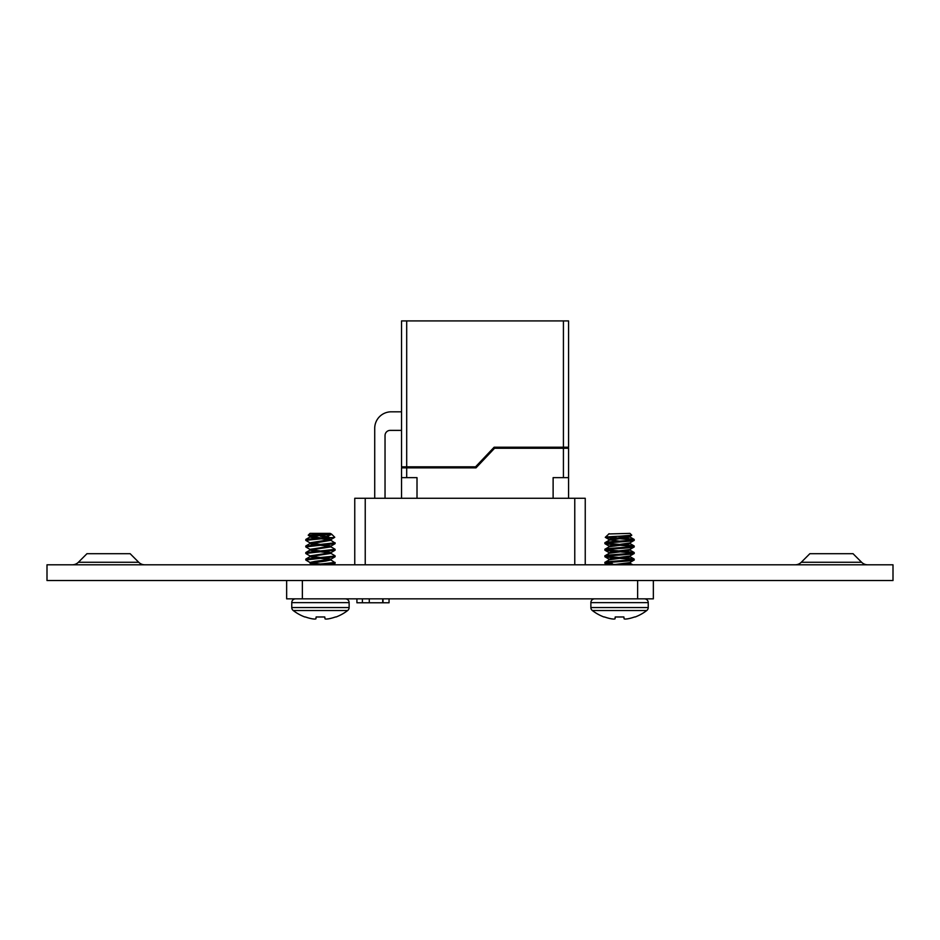<?xml version="1.0" encoding="UTF-8"?>
<svg xmlns="http://www.w3.org/2000/svg" width="940" height="940" viewBox="0 0 940 940"><rect width="100%" height="100%" fill="white"/><g stroke="black" fill="none" stroke-linecap="round" stroke-linejoin="round"><path stroke-width="1.41" d="M801.28 562.273A8.648 8.648 0 0 1 795.17 564.799A8.648 8.648 0 0 0 801.28 562.273L861.616 562.273A8.648 8.648 0 0 0 867.726 564.799A8.648 8.648 0 0 1 861.616 562.273L853.038 553.695L809.857 553.695L801.28 562.273M78.384 562.273L86.962 553.695L130.143 553.695L138.721 562.273A8.648 8.648 0 0 0 144.831 564.799A8.648 8.648 0 0 1 138.721 562.273L78.384 562.273A8.648 8.648 0 0 1 72.274 564.799M47 580.52L893 580.52L893 564.799L47 564.799L47 580.52M385.036 498.282L385.036 435.537A5.158 5.158 0 0 1 390.194 430.379L401.533 430.379M374.719 428.311L374.719 498.282L374.719 428.311A16.497 16.497 0 0 1 391.228 411.814L401.533 411.814L391.228 411.814M336.062 616.981L335.439 616.981L336.062 616.981A44.497 44.497 0 0 0 347.659 610.518A3.772 3.772 0 0 0 349.128 607.534A3.772 3.772 0 0 1 347.659 610.518L293.233 610.518A44.497 44.497 0 0 0 304.83 616.981L305.441 616.981A44.486 44.321 180 0 0 312.092 618.79L312.444 618.849A44.356 40.831 102.9 0 0 314.501 619.072A44.356 40.831 102.9 0 1 312.444 618.849M315.946 618.79L316.11 616.981L315.875 618.849A44.356 16.908 95.4 0 1 314.994 619.072A44.356 16.908 95.4 0 0 315.875 618.849L316.11 616.981L324.782 616.981L316.11 616.981L315.946 618.79M295.536 598.851A3.772 3.772 0 0 0 291.764 602.622A3.772 3.772 0 0 1 295.536 598.851M291.764 607.534L349.128 607.534L349.128 602.622A3.772 3.772 0 0 0 345.356 598.851A3.772 3.772 0 0 1 349.128 602.622L291.764 602.622L291.764 607.534A3.772 3.772 0 0 0 293.233 610.518M320.446 536.223L328.659 536.646M325.017 538.35L330.856 539.513L330.856 540.336L310.188 543.778M310.917 544.037L311.622 544.189M330.715 546.716L335.004 549.219L335.11 550.159L305.782 553.425L305.876 552.497L310.177 549.982L330.856 546.88L330.856 546.058L325.017 544.906L330.715 546.222L310.024 549.336L310.024 550.159L315.875 551.31M330.715 553.261L335.004 555.763L335.11 556.703L305.782 559.97L305.876 559.042L310.177 556.539L330.856 553.425L330.856 552.614L325.017 551.451L330.715 552.779L310.024 555.881L310.024 556.703L315.875 557.855M330.856 559.159L330.856 559.97L325.651 561.062L310.024 563.248L310.024 562.426L315.241 561.345L330.715 559.323L325.017 557.996L330.833 559.1M325.017 564.552L327.285 564.799L325.017 564.552M330.715 540.171L334.887 542.968M333.947 543.202L305.782 546.058L305.876 546.998L310.177 549.501L305.876 546.998M310.846 543.191L320.446 544.424L335.11 542.791L335.004 543.72L320.446 545.247L330.046 546.469M335.11 550.159L335.11 549.336L305.782 552.614L305.876 553.543L310.177 556.045L305.876 553.543M333.947 556.292L320.446 557.526L334.887 556.057M335.11 556.703L335.11 555.881M330.715 559.805L334.887 562.602M333.947 562.848L310.811 564.799M310.846 562.837L320.446 564.071L335.11 562.426L335.004 563.365L320.446 564.881M330.715 533.615L331.82 534.343L323.783 537.633L332.983 537.633L305.782 540.336L305.876 539.395L305.876 540.441L310.177 542.956L305.876 540.441M313.114 558.889L307.31 559.5M313.114 552.332L307.31 552.955M305.782 546.058L305.782 546.88L320.446 545.247M313.114 545.788L307.31 546.399M330.046 539.924L320.446 538.691L311.645 539.36M325.886 619.072L325.886 619.072A44.356 16.908 -95.4 0 1 325.017 618.849L324.782 616.981M627.556 618.849A44.356 40.831 -102.9 0 1 625.5 619.072L625.5 619.072A44.356 40.831 -102.9 0 0 627.556 618.849L627.908 618.79A44.486 44.321 180 0 0 634.559 616.981L635.17 616.981A44.497 44.497 0 0 0 646.767 610.518A3.772 3.772 0 0 0 648.236 607.534A3.772 3.772 0 0 1 646.767 610.518L592.341 610.518A44.497 44.497 0 0 0 603.938 616.981L604.561 616.981L603.938 616.981M615.218 616.981L615.066 618.79L615.218 616.981L615.066 618.79L615.218 616.981L615.066 618.79L615.218 616.981L623.89 616.981L615.218 616.981L614.983 618.849A44.356 16.908 95.4 0 1 614.114 619.072A44.356 16.908 95.4 0 0 614.983 618.849M625.006 619.072A44.356 16.908 -95.4 0 1 624.125 618.849L623.89 616.981M592.341 610.518A3.772 3.772 0 0 1 590.872 607.534L648.236 607.534L648.236 602.622A3.772 3.772 0 0 0 644.464 598.851A3.772 3.772 0 0 1 648.236 602.622L590.872 602.622A3.772 3.772 0 0 1 594.644 598.851M611.341 536.646L616.217 537.633L607.017 537.633C603.186 537.187 607.369 536.716 619.554 536.223L629.154 536.646M631.468 535.377L629.976 536.235L628.649 535.706L631.398 535.389M629.976 542.862L629.976 543.602L624.759 544.695L609.284 546.716L604.996 549.219L604.996 550.264L614.983 551.451L604.996 550.264L604.89 549.336C603.985 548.243 635.123 547.151 634.218 546.058L634.124 546.998L629.823 549.501L614.349 551.522L609.144 552.614L609.144 553.343M629.976 549.418L629.976 550.159L624.759 551.24L609.284 553.261L604.996 555.763L604.996 556.821L614.983 557.996L604.996 556.821L604.89 555.881C603.985 554.788 635.123 553.695 634.218 552.614L634.124 553.543L629.823 556.045L614.349 558.066L609.144 559.159L609.144 559.899M629.976 555.963L629.812 556.88M629.083 557.126L628.378 557.291M629.976 562.508L629.812 563.424M629.083 563.683L628.378 563.836M607.017 537.633L614.983 538.35L605.278 537.339L609.144 533.709M604.914 543.543L606.418 543.261M612.222 543.884L619.554 544.424L609.144 546.058L609.144 546.798M604.89 543.602L614.983 544.906L604.996 543.72L604.89 542.791L604.89 543.602C603.985 542.521 635.123 541.417 634.218 540.336L629.823 542.956L619.554 544.424L606.042 543.191M606.042 549.747L619.554 550.969L606.042 549.747M606.042 556.292L619.554 557.526L606.042 556.292M612.222 563.518L606.418 562.907M604.89 563.248L614.983 564.552L604.996 563.365L604.89 562.426L604.89 563.248C603.985 562.155 635.123 561.062 634.218 559.97L629.823 562.602L612.716 564.799M633.055 553.026L626.886 553.695M624.125 564.411L629.189 564.799L624.125 564.411M634.218 559.97L634.124 559.042L624.125 557.855L634.218 559.159C635.123 560.252 603.985 561.345 604.89 562.426L609.284 559.805L619.554 558.337L633.078 559.57M624.125 551.31L634.124 552.497L629.823 549.982L634.124 552.497L624.125 551.31M624.125 544.765L634.124 545.94L629.823 543.438L634.124 545.94L624.125 544.765M629.976 536.317L629.976 537.057L619.554 538.691L633.055 539.913M634.218 540.336L634.124 539.395L624.125 538.221L634.218 539.513C635.123 540.606 603.985 541.698 604.89 542.791L609.284 540.171L619.554 538.691L633.078 539.924M653.347 580.52L653.347 598.851L286.653 598.851L286.653 580.52M354.756 564.799L354.756 498.282L365.237 498.282L365.237 564.799M574.763 564.799L574.763 498.282L585.244 498.282L585.244 564.799M574.763 498.282L568.582 498.282L568.582 477.649L553.12 477.649L553.12 498.282L417.007 498.282L417.007 477.649L401.533 477.649L401.533 467.862L406.691 467.862L406.691 466.828L475.558 466.828L494.123 447.228L568.582 447.228L568.582 320.916L406.691 320.916L406.691 466.828L401.533 466.828L401.533 320.916L406.691 320.916M401.533 477.649L401.533 498.282L365.237 498.282M382.709 598.851L382.709 602.787L389.054 602.787L389.054 598.851M382.709 602.787L356.918 602.787L356.918 598.851M383.015 602.787L383.015 598.851M362.394 602.787L362.394 598.851M385.036 435.537A5.158 5.158 0 0 1 390.194 430.379M563.424 320.916L563.424 448.262L568.582 448.262L568.582 477.649M406.691 477.649L406.691 467.862L476.004 467.862L494.558 448.262L563.424 448.262L563.424 477.649M401.533 498.282L417.007 498.282M553.12 498.282L568.582 498.282M328.788 618.79A44.486 44.321 180 0 0 335.439 616.981A44.486 44.321 180 0 1 328.788 618.79L328.448 618.849A44.356 40.831 -102.9 0 1 326.38 619.072A44.356 40.831 -102.9 0 0 328.448 618.849M330.856 533.779L330.046 533.38C331.961 534.049 328.753 534.731 320.446 535.424L310.024 537.057L310.024 536.235L330.046 533.38L310.024 533.38L308.214 535.189L310.024 536.235L320.446 537.88L305.782 539.513M310.177 536.411L308.214 535.189L330.046 533.38M310.024 536.317L310.024 537.057L315.875 538.221M330.856 539.513L310.024 542.791L310.024 543.602L315.875 544.765M310.846 549.747L320.446 550.969M305.782 552.614L310.024 550.159M310.846 556.292L320.446 557.526L305.782 559.159L305.876 560.087L310.177 562.602L305.876 560.087M305.782 559.159L310.024 556.703M310.024 563.248L315.875 564.411M320.446 551.792L330.046 553.014M320.446 558.337L330.046 559.57M323.783 537.633L320.446 537.88M335.11 542.791L335.11 543.602M335.11 562.426L335.11 563.248M332.983 537.633L334.746 537.269L331.82 534.343M611.212 618.79A44.486 44.321 180 0 1 604.561 616.981A44.486 44.321 180 0 0 611.212 618.79L611.552 618.849A44.356 40.831 102.9 0 0 613.62 619.072L613.62 619.072M634.559 616.981A44.486 44.321 180 0 1 627.908 618.79M619.554 536.223L631.786 535.189L629.976 533.38L608.685 533.967M629.823 536.411L631.786 535.189M629.976 536.235L614.349 538.42L609.144 539.513L609.144 540.253M629.976 543.602L619.554 545.247L633.078 546.469M629.976 550.159L619.554 551.792L633.078 553.014M629.976 556.703L619.554 558.337M629.976 563.248L620.341 564.799M609.954 539.924L619.554 541.146M634.218 553.425C635.123 554.518 603.985 555.611 604.89 556.703M634.218 546.88C635.123 547.973 603.985 549.066 604.89 550.159M302.374 580.52L302.374 598.851M637.625 580.52L637.625 598.851M369.291 602.787L369.291 598.851M334.722 537.339L330.715 539.678L334.722 537.339M330.715 546.222L335.004 543.72L330.715 546.222M330.715 552.779L335.004 550.264L330.715 552.779M330.715 559.323L335.004 556.821L330.715 559.323M332.537 564.799L335.004 563.365L332.537 564.799M305.876 539.395L310.177 536.893L305.876 539.395M305.876 545.94L310.177 543.438L305.876 545.94M605.278 537.339L609.284 539.678L605.278 537.339M609.284 546.222L604.996 543.72L609.284 546.222M609.284 552.779L604.996 550.264L609.284 552.779M609.284 559.323L604.996 556.821L609.284 559.323M607.463 564.799L604.996 563.365L607.463 564.799M634.124 539.395L629.823 536.893L634.124 539.395M634.124 559.042L629.823 556.539L634.124 559.042M632.773 564.799L629.976 563.166L632.773 564.799M604.996 542.674L609.284 540.171M604.996 549.219L609.284 546.716M604.996 555.763L609.284 553.261M604.996 562.32L609.284 559.805M590.872 607.534L590.872 602.622"/></g></svg>
